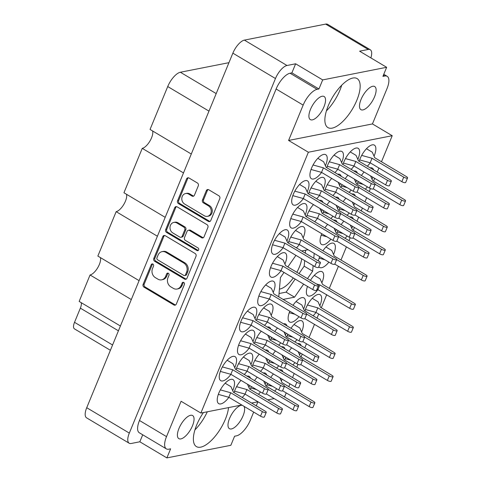 <?xml version="1.0" encoding="UTF-8"?>
<svg xmlns="http://www.w3.org/2000/svg" width="482" height="482" viewBox="0 0 482 482"><rect width="100%" height="100%" fill="white"/><g stroke="black" fill="none" stroke-linecap="round" stroke-linejoin="round"><path stroke-width="0.72" d="M207.435 216.34L208.519 216.129A5.651 4.856 -101.1 0 0 211.863 213.231A5.651 4.856 -101.1 0 0 209.471 205.621L208.393 205.832A5.651 4.856 -101.1 0 1 210.785 213.442A5.651 4.856 -101.1 0 1 207.435 216.34A5.651 4.856 -101.1 0 1 204.302 215.761L184.636 204.043A5.651 4.856 -101.1 0 1 181.822 198.18A5.651 4.856 -101.1 0 1 185.594 193.541A5.651 4.856 -101.1 0 1 188.727 194.119L192.005 196.072A2.115 1.814 -101.1 0 0 193.18 196.288A2.115 1.814 -101.1 0 0 194.433 195.204L198.289 185.835A2.115 1.814 -101.1 0 0 197.397 182.991L189.016 178.003A2.115 1.814 -101.1 0 0 187.847 177.786A2.115 1.814 -101.1 0 0 186.594 178.87L177.569 200.759A2.115 1.814 -101.1 0 0 178.467 203.603L208.332 221.395A2.115 1.814 -101.1 0 0 209.501 221.612A2.115 1.814 -101.1 0 0 210.755 220.533L219.78 198.638A2.115 1.814 -101.1 0 0 218.882 195.794L208.76 189.763A2.115 1.814 -101.1 0 0 207.591 189.547A2.115 1.814 -101.1 0 0 206.338 190.631L202.476 200A2.115 1.814 -101.1 0 0 203.374 202.844L208.393 205.832M198.632 249.935A1.476 1.271 -101.1 0 0 198.012 247.941L185.401 240.428A2.115 1.814 -101.1 0 1 184.504 237.584L187.064 231.372A2.115 1.814 -101.1 0 1 188.317 230.288A2.115 1.814 -101.1 0 1 189.492 230.504L201.603 237.722A2.115 1.814 -101.1 0 0 202.777 237.939A2.115 1.814 -101.1 0 0 204.025 236.855L207.887 227.486A2.115 1.814 -101.1 0 0 206.995 224.642L177.129 206.85A2.115 1.814 -101.1 0 0 175.954 206.633A2.115 1.814 -101.1 0 0 174.707 207.718L165.681 229.607A2.115 1.814 -101.1 0 0 166.573 232.451L196.939 250.544A1.476 1.271 -101.1 0 0 198.632 249.935M242.217 405.26A13.454 5.447 120.8 0 0 241.175 405.32A13.454 5.447 120.8 0 0 230.504 416.388A13.454 5.447 120.8 0 0 229.42 428.685A13.454 5.447 120.8 0 0 231.438 428.944A13.454 5.447 120.8 0 0 241.542 418.96A13.454 5.447 120.8 0 0 243.934 406.278M180.864 438.909A13.454 5.447 120.8 0 0 191.541 427.835A13.454 5.447 120.8 0 0 192.619 415.538A13.454 5.447 120.8 0 0 190.601 415.285A13.454 5.447 120.8 0 0 179.925 426.353A13.454 5.447 120.8 0 0 178.846 438.65A13.454 5.447 120.8 0 0 180.864 438.909M372.67 86.29A13.454 5.447 -59.2 0 1 374.689 86.549A13.454 5.447 -59.2 0 1 373.61 98.84A13.454 5.447 -59.2 0 1 362.934 109.914A13.454 5.447 -59.2 0 1 360.916 109.655A13.454 5.447 -59.2 0 1 361.994 97.364A13.454 5.447 -59.2 0 1 372.67 86.29M322.097 96.255A13.454 5.447 -59.2 0 1 324.115 96.514A13.454 5.447 -59.2 0 1 323.036 108.805A13.454 5.447 -59.2 0 1 312.36 119.879A13.454 5.447 -59.2 0 1 310.342 119.62A13.454 5.447 -59.2 0 1 311.42 107.329A13.454 5.447 -59.2 0 1 322.097 96.255M332.194 128.128A28.516 11.556 120.8 0 0 354.824 104.654A28.516 11.556 120.8 0 0 357.108 78.59A28.516 11.556 120.8 0 0 352.836 78.042A28.516 11.556 120.8 0 0 330.206 101.515A28.516 11.556 120.8 0 0 327.917 127.579A28.516 11.556 120.8 0 0 332.194 128.128M326.41 110.89A28.516 11.556 120.8 0 0 341.714 85.206M203.428 412.55A28.516 11.556 120.8 0 0 196.427 446.609A28.516 11.556 120.8 0 0 200.699 447.157A28.516 11.556 120.8 0 0 228.54 407.603M194.915 429.92A28.516 11.556 120.8 0 0 207.314 411.785M367.338 166.17A13.99 5.67 120.8 0 0 370.224 162.832M374.05 156.192A13.99 5.67 120.8 0 0 374.369 145.118A13.99 5.67 120.8 0 0 372.273 144.853A13.99 5.67 120.8 0 0 359.204 161.325M365.314 189.143A13.99 5.67 120.8 0 0 367.392 186.847M372.026 179.165A13.99 5.67 120.8 0 0 372.785 177.207M373.61 169.911A13.99 5.67 120.8 0 0 372.345 168.091A13.99 5.67 120.8 0 0 370.248 167.826A13.99 5.67 120.8 0 0 370.152 167.844M314.662 221.696A13.99 5.67 120.8 0 0 317.548 218.358M321.373 211.719A13.99 5.67 120.8 0 0 322.133 209.766M322.958 202.464A13.99 5.67 120.8 0 0 321.699 200.651A13.99 5.67 120.8 0 0 319.596 200.379A13.99 5.67 120.8 0 0 319.5 200.404M334.918 172.556A13.99 5.67 120.8 0 0 337.804 169.218M341.63 162.579A13.99 5.67 120.8 0 0 341.949 151.511A13.99 5.67 120.8 0 0 339.852 151.24A13.99 5.67 120.8 0 0 326.784 167.712M345.058 238.283A13.99 5.67 120.8 0 0 347.136 235.987M351.776 228.299A13.99 5.67 120.8 0 0 352.529 226.347M353.354 219.051A13.99 5.67 120.8 0 0 352.095 217.231A13.99 5.67 120.8 0 0 349.998 216.966A13.99 5.67 120.8 0 0 349.896 216.984M349.107 192.336A13.99 5.67 120.8 0 0 351.185 190.041M355.818 182.359A13.99 5.67 120.8 0 0 356.578 180.407M357.397 173.104A13.99 5.67 120.8 0 0 356.138 171.285A13.99 5.67 120.8 0 0 354.041 171.02A13.99 5.67 120.8 0 0 353.939 171.044M321.747 233.71A13.99 5.67 120.8 0 0 321.56 244.464A13.99 5.67 120.8 0 0 323.657 244.729A13.99 5.67 120.8 0 0 330.929 239.18M335.562 231.499A13.99 5.67 120.8 0 0 336.322 229.54M337.147 222.244A13.99 5.67 120.8 0 0 335.882 220.425A13.99 5.67 120.8 0 0 333.785 220.16A13.99 5.67 120.8 0 0 333.689 220.178M332.893 195.529A13.99 5.67 120.8 0 0 335.779 192.191M339.605 185.552A13.99 5.67 120.8 0 0 340.364 183.6M341.19 176.298A13.99 5.67 120.8 0 0 339.931 174.484A13.99 5.67 120.8 0 0 337.828 174.213A13.99 5.67 120.8 0 0 337.731 174.237M284.91 264.052A13.99 5.67 120.8 0 0 285.23 252.984A13.99 5.67 120.8 0 0 283.133 252.713A13.99 5.67 120.8 0 0 272.035 264.226A13.99 5.67 120.8 0 0 270.914 277.017A13.99 5.67 120.8 0 0 273.011 277.283A13.99 5.67 120.8 0 0 281.084 270.691M347.082 215.309A13.99 5.67 120.8 0 0 349.161 213.014M353.794 205.332A13.99 5.67 120.8 0 0 354.553 203.374M355.379 196.078A13.99 5.67 120.8 0 0 354.113 194.258A13.99 5.67 120.8 0 0 352.017 193.993A13.99 5.67 120.8 0 0 351.92 194.011M318.813 266.763A13.99 5.67 120.8 0 0 319.542 267.432A13.99 5.67 120.8 0 0 321.639 267.703A13.99 5.67 120.8 0 0 328.905 262.154M333.544 254.472A13.99 5.67 120.8 0 0 333.863 243.398A13.99 5.67 120.8 0 0 331.767 243.133A13.99 5.67 120.8 0 0 322.928 250.797M351.125 169.363A13.99 5.67 120.8 0 0 354.011 166.025M357.837 159.385A13.99 5.67 120.8 0 0 358.162 148.317A13.99 5.67 120.8 0 0 356.059 148.046A13.99 5.67 120.8 0 0 342.997 164.519M330.875 218.503A13.99 5.67 120.8 0 0 332.954 216.207M337.587 208.525A13.99 5.67 120.8 0 0 338.346 206.573M339.165 199.271A13.99 5.67 120.8 0 0 337.906 197.451A13.99 5.67 120.8 0 0 335.809 197.186A13.99 5.67 120.8 0 0 335.707 197.21M305.166 214.912A13.99 5.67 120.8 0 0 305.486 203.844A13.99 5.67 120.8 0 0 303.389 203.573A13.99 5.67 120.8 0 0 292.285 215.093A13.99 5.67 120.8 0 0 291.164 227.878A13.99 5.67 120.8 0 0 293.261 228.143A13.99 5.67 120.8 0 0 301.34 221.551M296.43 247.862A13.99 5.67 120.8 0 0 299.316 244.525M303.142 237.885A13.99 5.67 120.8 0 0 303.461 226.817A13.99 5.67 120.8 0 0 301.364 226.546A13.99 5.67 120.8 0 0 288.296 243.018M316.686 198.729A13.99 5.67 120.8 0 0 319.572 195.385M323.398 188.745A13.99 5.67 120.8 0 0 323.717 177.677A13.99 5.67 120.8 0 0 321.621 177.406A13.99 5.67 120.8 0 0 308.552 193.878M286.935 241.078A13.99 5.67 120.8 0 0 287.254 230.01A13.99 5.67 120.8 0 0 285.157 229.739A13.99 5.67 120.8 0 0 274.053 241.259A13.99 5.67 120.8 0 0 272.933 254.044A13.99 5.67 120.8 0 0 275.029 254.309A13.99 5.67 120.8 0 0 283.109 247.718M307.191 191.938A13.99 5.67 120.8 0 0 307.51 180.87A13.99 5.67 120.8 0 0 305.413 180.599A13.99 5.67 120.8 0 0 294.309 192.119A13.99 5.67 120.8 0 0 293.189 204.904A13.99 5.67 120.8 0 0 295.285 205.169A13.99 5.67 120.8 0 0 303.365 198.578M325.422 165.772A13.99 5.67 120.8 0 0 325.742 154.704A13.99 5.67 120.8 0 0 323.645 154.433A13.99 5.67 120.8 0 0 312.541 165.953A13.99 5.67 120.8 0 0 311.42 178.738A13.99 5.67 120.8 0 0 313.517 179.003A13.99 5.67 120.8 0 0 321.596 172.411M232.722 390.679A13.99 5.67 120.8 0 0 233.041 379.611A13.99 5.67 120.8 0 0 230.944 379.34A13.99 5.67 120.8 0 0 219.84 390.86A13.99 5.67 120.8 0 0 218.72 403.645A13.99 5.67 120.8 0 0 220.816 403.91A13.99 5.67 120.8 0 0 228.896 397.319M234.74 367.706A13.99 5.67 120.8 0 0 235.059 356.638A13.99 5.67 120.8 0 0 232.963 356.373A13.99 5.67 120.8 0 0 221.865 367.887A13.99 5.67 120.8 0 0 220.744 380.672A13.99 5.67 120.8 0 0 222.841 380.943A13.99 5.67 120.8 0 0 230.914 374.345M254.996 318.566A13.99 5.67 120.8 0 0 255.315 307.498A13.99 5.67 120.8 0 0 253.219 307.233A13.99 5.67 120.8 0 0 242.115 318.747A13.99 5.67 120.8 0 0 240.994 331.532A13.99 5.67 120.8 0 0 243.091 331.803A13.99 5.67 120.8 0 0 251.17 325.205M244.241 374.496A13.99 5.67 120.8 0 0 247.127 371.152M250.953 364.513A13.99 5.67 120.8 0 0 251.273 353.445A13.99 5.67 120.8 0 0 249.176 353.173A13.99 5.67 120.8 0 0 236.108 369.646M264.491 325.356A13.99 5.67 120.8 0 0 267.377 322.012M271.203 315.373A13.99 5.67 120.8 0 0 271.523 304.305A13.99 5.67 120.8 0 0 269.426 304.04A13.99 5.67 120.8 0 0 256.358 320.506M252.972 341.539A13.99 5.67 120.8 0 0 253.291 330.471A13.99 5.67 120.8 0 0 251.194 330.206A13.99 5.67 120.8 0 0 240.096 341.72A13.99 5.67 120.8 0 0 238.976 354.505A13.99 5.67 120.8 0 0 241.072 354.776A13.99 5.67 120.8 0 0 249.146 348.179M278.68 345.13A13.99 5.67 120.8 0 0 280.759 342.841M285.392 335.153A13.99 5.67 120.8 0 0 286.151 333.201M286.977 325.898A13.99 5.67 120.8 0 0 285.712 324.085A13.99 5.67 120.8 0 0 283.615 323.814A13.99 5.67 120.8 0 0 283.512 323.838M258.424 394.27A13.99 5.67 120.8 0 0 260.503 391.974M265.136 384.293A13.99 5.67 120.8 0 0 265.895 382.34M266.721 375.038A13.99 5.67 120.8 0 0 265.462 373.225A13.99 5.67 120.8 0 0 263.365 372.954A13.99 5.67 120.8 0 0 263.262 372.978M307.498 286.428A13.99 5.67 120.8 0 0 307.853 295.785A13.99 5.67 120.8 0 0 309.95 296.05A13.99 5.67 120.8 0 0 318.03 289.459M321.856 282.82A13.99 5.67 120.8 0 0 322.175 271.752A13.99 5.67 120.8 0 0 320.078 271.48A13.99 5.67 120.8 0 0 310.438 280.385M294.888 341.937A13.99 5.67 120.8 0 0 296.966 339.641M301.599 331.959A13.99 5.67 120.8 0 0 301.925 320.892A13.99 5.67 120.8 0 0 299.828 320.62A13.99 5.67 120.8 0 0 290.989 328.29M273.228 292.399A13.99 5.67 120.8 0 0 273.547 281.331A13.99 5.67 120.8 0 0 271.45 281.066A13.99 5.67 120.8 0 0 260.346 292.58A13.99 5.67 120.8 0 0 259.226 305.365A13.99 5.67 120.8 0 0 261.322 305.636A13.99 5.67 120.8 0 0 269.402 299.039M260.449 371.297A13.99 5.67 120.8 0 0 263.335 367.959M267.161 361.319A13.99 5.67 120.8 0 0 267.92 359.367M268.745 352.065A13.99 5.67 120.8 0 0 267.48 350.251A13.99 5.67 120.8 0 0 265.383 349.98A13.99 5.67 120.8 0 0 265.281 350.004M289.809 311.203A13.99 5.67 120.8 0 0 289.622 321.952A13.99 5.67 120.8 0 0 291.718 322.217A13.99 5.67 120.8 0 0 298.991 316.674M303.624 308.986A13.99 5.67 120.8 0 0 303.943 297.918A13.99 5.67 120.8 0 0 301.846 297.647A13.99 5.67 120.8 0 0 293.008 305.317M276.656 368.103A13.99 5.67 120.8 0 0 278.735 365.808M283.368 358.126A13.99 5.67 120.8 0 0 284.127 356.174M284.952 348.872A13.99 5.67 120.8 0 0 283.693 347.058A13.99 5.67 120.8 0 0 281.596 346.787A13.99 5.67 120.8 0 0 281.494 346.811M313.119 315.77A13.99 5.67 120.8 0 0 316.005 312.432M319.831 305.793A13.99 5.67 120.8 0 0 320.156 294.719A13.99 5.67 120.8 0 0 318.06 294.454A13.99 5.67 120.8 0 0 304.992 310.926M242.217 397.463A13.99 5.67 120.8 0 0 245.103 394.125M248.929 387.486A13.99 5.67 120.8 0 0 249.688 385.534M250.513 378.231A13.99 5.67 120.8 0 0 249.248 376.418A13.99 5.67 120.8 0 0 247.152 376.147A13.99 5.67 120.8 0 0 247.049 376.171M262.473 348.329A13.99 5.67 120.8 0 0 265.359 344.985M269.185 338.346A13.99 5.67 120.8 0 0 269.944 336.394M270.764 329.092A13.99 5.67 120.8 0 0 269.504 327.278A13.99 5.67 120.8 0 0 267.408 327.007A13.99 5.67 120.8 0 0 267.305 327.031M292.869 364.91A13.99 5.67 120.8 0 0 294.948 362.615M299.581 354.933A13.99 5.67 120.8 0 0 300.34 352.975M301.166 345.678A13.99 5.67 120.8 0 0 299.9 343.859A13.99 5.67 120.8 0 0 297.804 343.594A13.99 5.67 120.8 0 0 297.701 343.612M274.638 391.077A13.99 5.67 120.8 0 0 276.716 388.781M281.349 381.099A13.99 5.67 120.8 0 0 282.109 379.147M282.934 371.845A13.99 5.67 120.8 0 0 281.669 370.025A13.99 5.67 120.8 0 0 279.572 369.76A13.99 5.67 120.8 0 0 279.47 369.784M279.433 289.092A22.383 9.068 120.8 0 0 279.994 289.001A22.383 9.068 120.8 0 0 293.279 277.957M296.852 272.294A22.383 9.068 120.8 0 0 301.732 258.816M195.102 253.49L165.236 235.698A2.115 1.814 -101.1 0 0 164.067 235.481A2.115 1.814 -101.1 0 0 162.814 236.566L153.794 258.454A2.115 1.814 -101.1 0 0 154.686 261.298L184.552 279.09A2.115 1.814 -101.1 0 0 185.727 279.307A2.115 1.814 -101.1 0 0 186.974 278.222L195.999 256.334A2.115 1.814 -101.1 0 0 195.102 253.49M129.194 443.235L86.597 417.852A13.345 5.404 -59.2 0 1 86.724 407.712L232.866 53.153A13.345 5.404 -59.2 0 1 244.392 40.114L325.657 24.1A13.345 5.404 -59.2 0 1 327.658 24.353L370.254 49.736A13.345 5.404 120.8 0 0 368.254 49.477L359.608 51.182L386.654 67.299L322.681 79.904L295.635 63.793L286.989 65.492A13.345 5.404 120.8 0 0 275.463 78.53L129.321 433.089A13.345 5.404 120.8 0 0 129.194 443.235A13.345 5.404 120.8 0 0 131.194 443.488L139.834 441.783L166.88 457.9L230.854 445.296L234.595 436.222L236.433 435.861A16.141 6.537 120.8 0 0 250.381 420.087L253.677 412.086M152.523 268.558L153.571 266.004A1.476 1.271 -101.1 0 0 151.252 264.624L143.124 284.332A2.115 1.814 -101.1 0 0 144.022 287.176L173.882 304.973A2.115 1.814 -101.1 0 0 175.056 305.19A2.115 1.814 -101.1 0 0 176.31 304.106L184.431 284.392A1.476 1.271 -101.1 0 0 182.112 283.012L181.057 285.561A6.76 5.808 -101.1 0 1 177.057 289.031A6.76 5.808 -101.1 0 1 173.303 288.332L170.815 286.85A6.76 5.808 -101.1 0 1 167.953 277.752L169.001 275.198A1.476 1.271 -101.1 0 0 166.682 273.818L165.627 276.367A6.76 5.808 -101.1 0 1 161.627 279.837A6.76 5.808 -101.1 0 1 157.873 279.138L155.385 277.656A6.76 5.808 -101.1 0 1 152.523 268.558M183.497 172.924L142.256 148.348L123.946 192.758L165.193 217.334M131.309 299.551L90.062 274.975L79.156 301.437L120.404 326.007M157.403 236.234L116.156 211.658L97.852 256.075L139.099 280.651M241.771 404.994L200.867 413.056L181.087 401.271L166.519 436.614A16.141 6.537 120.8 0 0 166.362 448.881A16.141 6.537 120.8 0 0 168.784 449.188L170.622 448.826L166.88 457.9M139.834 441.783L142.72 434.794M284.012 272.438L280.446 277.554L278.759 296.822M295.918 255.352L287.85 266.932M308.034 249.718L301.654 250.977M307.474 278.62L312.643 271.209L313.131 265.606M313.782 258.201L314.204 253.393M283.127 299.424L294.544 297.177L303.636 284.127M364.121 172.044A13.99 5.67 120.8 0 0 361.41 175.49M358.21 181.377A13.99 5.67 120.8 0 0 357.18 184.299M313.469 204.603A13.99 5.67 120.8 0 0 306.528 216.852M343.865 221.184A13.99 5.67 120.8 0 0 341.16 224.63M337.954 230.517A13.99 5.67 120.8 0 0 336.93 233.439M347.914 175.243A13.99 5.67 120.8 0 0 345.202 178.689M342.003 184.57A13.99 5.67 120.8 0 0 340.973 187.492M327.658 224.383A13.99 5.67 120.8 0 0 324.946 227.823M331.7 178.436A13.99 5.67 120.8 0 0 324.76 190.685M345.889 198.21A13.99 5.67 120.8 0 0 343.178 201.657M339.979 207.543A13.99 5.67 120.8 0 0 338.948 210.465M319.723 256.683A13.99 5.67 120.8 0 0 318.367 260.937M329.682 201.41A13.99 5.67 120.8 0 0 326.971 204.856M323.771 210.736A13.99 5.67 120.8 0 0 322.741 213.659M277.487 328.037A13.99 5.67 120.8 0 0 274.776 331.483M271.577 337.37A13.99 5.67 120.8 0 0 270.547 340.286M257.231 377.177A13.99 5.67 120.8 0 0 254.526 380.623M251.321 386.504A13.99 5.67 120.8 0 0 250.297 389.426M287.784 334.171A13.99 5.67 120.8 0 0 286.76 337.093M259.256 354.204A13.99 5.67 120.8 0 0 252.315 366.453M275.463 351.01A13.99 5.67 120.8 0 0 272.758 354.457M269.552 360.337A13.99 5.67 120.8 0 0 268.528 363.259M241.024 380.37A13.99 5.67 120.8 0 0 234.083 392.619M261.274 331.23A13.99 5.67 120.8 0 0 254.339 343.479M291.676 347.817A13.99 5.67 120.8 0 0 288.965 351.257M285.766 357.144A13.99 5.67 120.8 0 0 284.735 360.066M273.445 373.984A13.99 5.67 120.8 0 0 270.733 377.43M267.534 383.311A13.99 5.67 120.8 0 0 266.504 386.233M284.019 396.668L284.723 396.529L286.212 392.914M288.79 386.66L289.959 383.823M292.538 377.569L294.213 373.502M296.792 367.248L297.99 364.332M301.045 356.933L302.214 354.095M304.793 347.835L306.468 343.774M309.046 337.521L314.469 324.368M317.048 318.108L318.716 314.047M321.295 307.793L326.718 294.635M329.296 288.381L338.406 266.287M340.985 260.033L346.407 246.874M348.986 240.62L350.185 237.704M353.234 230.3L354.403 227.468M356.981 221.208L358.656 217.147M361.235 210.893L362.404 208.055M364.982 201.801L366.657 197.734M369.236 191.481L370.441 188.564M373.49 181.16L374.659 178.328M377.237 172.068L378.912 168.007M381.491 161.753L392.221 135.713L372.447 123.928L387.016 88.586A16.141 6.537 120.8 0 0 387.173 76.319A16.141 6.537 120.8 0 0 384.75 76.005L382.913 76.373L386.654 67.299M200.867 413.056L308.366 152.234L392.221 135.713M274.192 398.602L267.805 399.861M257.978 401.801L251.598 403.054M295.635 63.793L291.893 72.86L318.939 88.977L322.681 79.904M291.893 72.86L290.062 73.222L317.102 89.339A16.141 6.537 120.8 0 0 303.154 105.112L276.114 88.995A16.141 6.537 -59.2 0 1 290.062 73.222M318.939 88.977L317.102 89.339M308.366 152.234L288.591 140.455L303.154 105.112M166.362 448.881L139.316 432.77A16.141 6.537 -59.2 0 1 139.479 420.497L276.114 88.995M257.912 401.813L256.255 405.832M370.857 57.882A13.345 5.404 120.8 0 0 370.254 49.736M288.591 140.455L372.447 123.928M110.396 350.287L74.439 328.863A8.61 3.488 -59.2 0 1 74.523 322.319L80.361 308.143A8.61 3.488 120.8 0 0 81.205 302.654M208.971 111.119L167.73 86.543L150.047 129.447L191.288 154.023M228.938 62.672L180.37 72.246L216.195 93.586M100.413 257.599A10.761 4.362 -59.2 0 1 97.701 267.757A10.761 4.362 -59.2 0 1 90.062 274.975M126.513 194.288A10.761 4.362 -59.2 0 1 123.796 204.44A10.761 4.362 -59.2 0 1 116.156 211.658M152.607 130.971A10.761 4.362 -59.2 0 1 149.896 141.13A10.761 4.362 -59.2 0 1 142.256 148.348M167.73 86.543A14.635 5.929 -59.2 0 1 180.37 72.246M299.021 273.589L304.19 266.172L304.678 260.575M305.329 253.171L305.594 250.2M304.19 266.172L312.643 271.209M279.048 293.532L286.091 292.14L295.189 279.09M286.091 292.14L294.544 297.177M161.627 279.837L162.705 279.62A6.76 5.808 -101.1 0 0 166.706 276.156L165.627 276.367M168.122 273.095A1.476 1.271 -101.1 0 0 167.76 273.601L166.706 276.156M177.057 289.031L178.135 288.814A6.76 5.808 -101.1 0 0 182.136 285.35L181.057 285.561M183.552 282.289A1.476 1.271 -101.1 0 0 183.19 282.795L182.136 285.35M152.692 263.901A1.476 1.271 -101.1 0 0 152.33 264.407L144.208 284.121A2.115 1.814 -101.1 0 0 145.1 286.965L174.966 304.757A2.115 1.814 -101.1 0 0 175.581 304.986M164.627 235.469A2.115 1.814 -101.1 0 0 163.892 236.349L154.873 258.244A2.115 1.814 -101.1 0 0 155.764 261.081L185.63 278.879A2.115 1.814 -101.1 0 0 186.245 279.108M156.957 257.798A1.476 1.271 -101.1 0 0 157.584 259.786L183.799 275.409A1.476 1.271 -101.1 0 0 185.492 274.8L186.6 272.113A6.76 5.808 -101.1 0 0 183.738 263.009L165.82 252.333A6.76 5.808 -101.1 0 0 162.066 251.64A6.76 5.808 -101.1 0 0 158.066 255.105L156.957 257.798M184.618 275.559L185.697 275.349A1.476 1.271 -101.1 0 0 186.576 274.589L185.492 274.8M162.066 251.64L163.145 251.423A6.76 5.808 -101.1 0 1 166.899 252.122L184.817 262.798A6.76 5.808 -101.1 0 1 187.685 271.896L186.576 274.589M198.271 250.441A1.476 1.271 -101.1 0 1 198.018 250.327L167.658 232.24A2.115 1.814 -101.1 0 1 166.76 229.396L175.785 207.501L174.707 207.718M176.514 206.621A2.115 1.814 -101.1 0 0 175.785 207.501M188.317 230.288L189.396 230.077A2.115 1.814 -101.1 0 1 190.571 230.294L202.681 237.512A2.115 1.814 -101.1 0 0 203.296 237.734M176.924 223.015A5.651 4.856 -101.1 0 0 173.785 222.437A5.651 4.856 -101.1 0 0 170.013 227.076A5.651 4.856 -101.1 0 0 172.833 232.945L179.756 237.072A2.115 1.814 -101.1 0 0 180.931 237.289A2.115 1.814 -101.1 0 0 182.184 236.204L184.745 229.986A2.115 1.814 -101.1 0 0 183.847 227.143L176.924 223.015L178.003 222.805A5.651 4.856 -101.1 0 0 174.864 222.22L173.785 222.437M180.931 237.289L182.009 237.072A2.115 1.814 -101.1 0 0 183.262 235.987L182.184 236.204M178.003 222.805L184.931 226.932A2.115 1.814 -101.1 0 1 185.823 229.775L183.262 235.987M185.594 193.541L186.673 193.324A5.651 4.856 -101.1 0 1 189.812 193.909L193.089 195.861A2.115 1.814 -101.1 0 0 193.698 196.084M208.146 189.54A2.115 1.814 -101.1 0 0 207.417 190.42L203.555 199.789A2.115 1.814 -101.1 0 0 204.452 202.633L209.471 205.621M188.402 177.774A2.115 1.814 -101.1 0 0 187.673 178.653L178.653 200.548A2.115 1.814 -101.1 0 0 179.545 203.392L209.411 221.184A2.115 1.814 -101.1 0 0 210.025 221.413M313.047 164.977L323.404 167.838L355.095 186.727A2.693 0.844 22.4 0 0 358.933 187.486A2.693 0.844 22.4 0 0 357.801 186.191L326.103 167.308L323.633 161.765L317.837 158.313M311.035 169.477L321.536 172.375L353.228 191.264A2.693 0.844 22.4 0 0 357.066 192.023L383.624 207.844A2.693 0.844 22.4 0 0 387.462 208.604L389.329 204.067A2.693 0.844 22.4 0 0 388.197 202.777L356.499 183.895L354.354 179.081M323.404 167.838L321.536 172.375M256.816 337.551L267.167 340.413L298.858 359.301A2.693 0.844 22.4 0 0 302.696 360.06L329.254 375.882A2.693 0.844 22.4 0 0 333.092 376.641A2.693 0.844 22.4 0 0 331.959 375.351L300.268 356.469L298.117 351.655M254.797 342.045L265.299 344.949L296.99 363.832A2.693 0.844 22.4 0 0 300.828 364.591L327.386 380.418A2.693 0.844 22.4 0 0 331.224 381.178L333.092 376.641M285.193 358.632L290.911 360.211M300.828 364.591L302.696 360.06A2.693 0.844 22.4 0 0 301.563 358.765L269.866 339.882L267.721 335.068M267.167 340.413L265.299 344.949M236.56 386.691L246.911 389.552L278.608 408.441A2.693 0.844 22.4 0 0 282.446 409.2A2.693 0.844 22.4 0 0 281.307 407.905L249.616 389.022L247.465 384.208M234.541 391.185L245.043 394.089L276.734 412.972A2.693 0.844 22.4 0 0 280.572 413.731L282.446 409.2M246.911 389.552L245.043 394.089M307.462 304.998L317.819 307.859L349.51 326.742A2.693 0.844 22.4 0 0 353.348 327.501A2.693 0.844 22.4 0 0 352.209 326.212L320.518 307.329L318.048 301.786L312.252 298.328M305.443 309.492L315.951 312.396L347.643 331.279A2.693 0.844 22.4 0 0 351.48 332.038L353.348 327.501M317.819 307.859L315.951 312.396M240.602 340.75L250.959 343.606L282.651 362.494A2.693 0.844 22.4 0 0 286.489 363.253L313.047 379.075A2.693 0.844 22.4 0 0 316.885 379.834A2.693 0.844 22.4 0 0 315.746 378.545L284.055 359.662L281.91 354.848M238.584 345.245L249.086 348.143L280.783 367.031A2.693 0.844 22.4 0 0 284.621 367.79L311.179 383.612A2.693 0.844 22.4 0 0 315.017 384.371L316.885 379.834M268.98 361.825L274.704 363.41M260.858 291.61L271.209 294.472L302.907 313.354A2.693 0.844 22.4 0 0 306.745 314.113L333.303 329.935A2.693 0.844 22.4 0 0 337.141 330.694A2.693 0.844 22.4 0 0 336.002 329.405L304.311 310.522L301.834 304.979L296.038 301.527M258.84 296.105L269.342 299.003L301.033 317.891A2.693 0.844 22.4 0 0 304.871 318.65L331.429 334.472A2.693 0.844 22.4 0 0 335.267 335.231L337.141 330.694M289.236 312.685L294.96 314.27M254.791 360.524L265.142 363.386L296.84 382.274A2.693 0.844 22.4 0 0 300.678 383.027A2.693 0.844 22.4 0 0 299.539 381.738L267.847 362.856L265.696 358.042M252.773 365.019L263.274 367.923L294.966 386.805A2.693 0.844 22.4 0 0 298.804 387.564L300.678 383.027M265.142 363.386L263.274 367.923M304.871 318.65L306.745 314.113A2.693 0.844 22.4 0 0 305.606 312.824L273.915 293.936L271.438 288.393L265.642 284.94M271.209 294.472L269.342 299.003M258.834 314.583L269.191 317.439L300.882 336.328A2.693 0.844 22.4 0 0 304.72 337.087L331.279 352.908A2.693 0.844 22.4 0 0 335.117 353.668A2.693 0.844 22.4 0 0 333.978 352.378L302.286 333.496L299.816 327.953L294.02 324.494M256.816 319.078L267.317 321.976L299.015 340.864A2.693 0.844 22.4 0 0 302.853 341.624L329.411 357.445A2.693 0.844 22.4 0 0 333.249 358.204L335.117 353.668M287.212 335.659L292.935 337.243M316.385 283.934L319.837 284.886L351.535 303.768A2.693 0.844 22.4 0 0 355.373 304.528A2.693 0.844 22.4 0 0 354.234 303.238L322.542 284.356L320.066 278.813L314.27 275.355M317.023 289.164L349.661 308.305A2.693 0.844 22.4 0 0 353.499 309.064L355.373 304.528M307.468 286.519L307.811 286.615M319.837 284.886L317.969 289.423M222.371 366.916L232.728 369.778L264.419 388.661A2.693 0.844 22.4 0 0 268.257 389.42L294.815 405.242A2.693 0.844 22.4 0 0 298.653 406.001A2.693 0.844 22.4 0 0 297.514 404.711L265.823 385.829L263.678 381.015M220.352 371.411L230.854 374.309L262.551 393.198A2.693 0.844 22.4 0 0 266.389 393.957L292.948 409.778A2.693 0.844 22.4 0 0 296.785 410.537L298.653 406.001M250.748 387.992L256.472 389.577M242.627 317.777L252.978 320.638L284.675 339.521A2.693 0.844 22.4 0 0 288.513 340.28L315.071 356.102A2.693 0.844 22.4 0 0 318.909 356.861A2.693 0.844 22.4 0 0 317.771 355.571L286.079 336.689L283.928 331.875M240.608 322.271L251.11 325.169L282.801 344.058A2.693 0.844 22.4 0 0 286.639 344.817L313.198 360.638A2.693 0.844 22.4 0 0 317.036 361.398L318.909 356.861M271.005 338.852L276.728 340.437M284.621 367.79L286.489 363.253A2.693 0.844 22.4 0 0 285.35 361.958L253.659 343.076L251.188 337.533L245.392 334.08M250.959 343.606L249.086 348.143M302.853 341.624L304.72 337.087A2.693 0.844 22.4 0 0 303.582 335.791L271.89 316.909L269.42 311.366L263.624 307.914M269.191 317.439L267.317 321.976M238.584 363.717L248.935 366.579L280.626 385.467A2.693 0.844 22.4 0 0 284.464 386.227A2.693 0.844 22.4 0 0 283.332 384.931L251.634 366.049L249.164 360.506L243.368 357.054M236.566 368.212L247.067 371.116L278.759 390.004A2.693 0.844 22.4 0 0 282.597 390.757L309.155 406.585A2.693 0.844 22.4 0 0 312.993 407.344L314.86 402.807A2.693 0.844 22.4 0 0 313.728 401.518L282.036 382.636L279.885 377.822M248.935 366.579L247.067 371.116M286.639 344.817L288.513 340.28A2.693 0.844 22.4 0 0 287.374 338.991L255.683 320.102L253.207 314.559L247.411 311.107M252.978 320.638L251.11 325.169M266.389 393.957L268.257 389.42A2.693 0.844 22.4 0 0 267.118 388.124L235.427 369.242L232.957 363.699L227.161 360.247M232.728 369.778L230.854 374.309M220.352 389.884L230.703 392.746L262.395 411.634A2.693 0.844 22.4 0 0 266.233 412.393A2.693 0.844 22.4 0 0 265.1 411.098L233.402 392.215L230.932 386.672L225.136 383.22M218.334 394.384L228.836 397.282L260.527 416.171A2.693 0.844 22.4 0 0 264.365 416.93L266.233 412.393M230.703 392.746L228.836 397.282M282.597 390.757L284.464 386.227L311.023 402.048A2.693 0.844 22.4 0 0 314.86 402.807M266.962 384.799L272.679 386.377M294.815 191.149L305.172 194.005L336.864 212.893A2.693 0.844 22.4 0 0 340.702 213.653A2.693 0.844 22.4 0 0 339.569 212.357L307.871 193.475L305.401 187.932L299.605 184.479M292.803 195.644L303.305 198.542L334.996 217.43A2.693 0.844 22.4 0 0 338.834 218.189L365.392 234.011A2.693 0.844 22.4 0 0 369.23 234.77L371.098 230.233A2.693 0.844 22.4 0 0 369.965 228.944L338.268 210.062L336.123 205.248M305.172 194.005L303.305 198.542M274.565 240.283L284.916 243.145L316.614 262.033A2.693 0.844 22.4 0 0 320.452 262.792A2.693 0.844 22.4 0 0 319.313 261.497L287.621 242.615L285.145 237.072L279.349 233.619M272.547 244.778L283.048 247.682L314.74 266.57A2.693 0.844 22.4 0 0 318.578 267.323L320.452 262.792M284.916 243.145L283.048 247.682M311.029 187.95L321.38 190.812L353.077 209.7A2.693 0.844 22.4 0 0 356.915 210.459A2.693 0.844 22.4 0 0 355.776 209.164L324.085 190.282L321.608 184.739L315.812 181.286M309.01 192.445L319.512 195.349L351.203 214.231A2.693 0.844 22.4 0 0 355.041 214.99L381.599 230.818A2.693 0.844 22.4 0 0 385.437 231.577L387.311 227.04A2.693 0.844 22.4 0 0 386.172 225.751L354.481 206.868L352.336 202.054M321.38 190.812L319.512 195.349M290.773 237.09L301.13 239.952L332.821 258.834A2.693 0.844 22.4 0 0 336.659 259.593A2.693 0.844 22.4 0 0 335.52 258.304L303.829 239.421L301.358 233.878L295.562 230.426M288.754 241.584L299.256 244.488L330.953 263.371A2.693 0.844 22.4 0 0 334.791 264.13L361.349 279.958A2.693 0.844 22.4 0 0 365.187 280.717L367.055 276.18A2.693 0.844 22.4 0 0 365.922 274.891L334.225 256.002L331.755 250.459L325.959 247.007M301.13 239.952L299.256 244.488M292.797 214.116L303.148 216.978L334.845 235.867A2.693 0.844 22.4 0 0 338.683 236.626A2.693 0.844 22.4 0 0 337.545 235.33L305.853 216.448L303.377 210.905L297.581 207.453M290.779 218.611L301.28 221.515L332.972 240.398A2.693 0.844 22.4 0 0 336.81 241.157L363.368 256.984A2.693 0.844 22.4 0 0 367.206 257.743L369.079 253.207A2.693 0.844 22.4 0 0 367.941 251.917L336.249 233.035L334.104 228.221M303.148 216.978L301.28 221.515M338.834 218.189L340.702 213.653L367.26 229.474A2.693 0.844 22.4 0 0 371.098 230.233M323.199 212.225L328.917 213.809M345.467 158.59L355.824 161.452L387.516 180.334A2.693 0.844 22.4 0 0 391.354 181.093A2.693 0.844 22.4 0 0 390.215 179.804L358.524 160.922L356.053 155.379L350.257 151.92M343.449 163.085L353.951 165.989L385.648 184.871A2.693 0.844 22.4 0 0 389.486 185.63L391.354 181.093M355.824 161.452L353.951 165.989M334.791 264.13L336.659 259.593L363.217 275.421A2.693 0.844 22.4 0 0 367.055 276.18M319.15 258.171L324.874 259.75M355.041 214.99L356.915 210.459L383.473 226.281A2.693 0.844 22.4 0 0 387.311 227.04M339.406 209.031L345.13 210.61M272.541 263.256L282.898 266.118L314.589 285.007A2.693 0.844 22.4 0 0 318.427 285.766A2.693 0.844 22.4 0 0 317.289 284.47L285.597 265.588L283.127 260.045L277.331 256.593M270.523 267.751L281.024 270.655L312.722 289.537A2.693 0.844 22.4 0 0 316.56 290.297L318.427 285.766M282.898 266.118L281.024 270.655M327.236 184.757L337.593 187.618L369.284 206.501A2.693 0.844 22.4 0 0 373.122 207.26A2.693 0.844 22.4 0 0 371.983 205.971L340.292 187.088L338.147 182.274M325.217 189.251L335.719 192.155L367.417 211.038A2.693 0.844 22.4 0 0 371.254 211.797L373.122 207.26M337.593 187.618L335.719 192.155M336.81 241.157L338.683 236.626L365.242 252.448A2.693 0.844 22.4 0 0 369.079 253.207M321.175 235.198L326.898 236.776M357.066 192.023L358.933 187.486L385.492 203.308A2.693 0.844 22.4 0 0 389.329 204.067M341.431 186.058L347.148 187.643M309.004 210.923L319.361 213.785L351.053 232.667A2.693 0.844 22.4 0 0 354.891 233.427L381.449 249.254A2.693 0.844 22.4 0 0 385.287 250.013A2.693 0.844 22.4 0 0 384.154 248.724L352.456 229.836L350.312 225.028M306.986 215.418L317.487 218.322L349.185 237.204A2.693 0.844 22.4 0 0 353.023 237.963L379.581 253.791A2.693 0.844 22.4 0 0 383.419 254.55L385.287 250.013M337.382 232.005L343.106 233.583M329.26 161.783L339.611 164.645L371.309 183.534A2.693 0.844 22.4 0 0 375.147 184.293A2.693 0.844 22.4 0 0 374.008 182.997L342.316 164.115L339.84 158.572L334.044 155.12M327.242 166.278L337.743 169.182L369.435 188.064A2.693 0.844 22.4 0 0 373.273 188.823L399.831 204.651A2.693 0.844 22.4 0 0 403.669 205.41L405.543 200.874A2.693 0.844 22.4 0 0 404.404 199.584L372.713 180.696L370.568 175.888M339.611 164.645L337.743 169.182M353.023 237.963L354.891 233.427A2.693 0.844 22.4 0 0 353.752 232.137L322.06 213.255L319.915 208.441M319.361 213.785L317.487 218.322M373.273 188.823L375.147 184.293L401.705 200.114A2.693 0.844 22.4 0 0 405.543 200.874M357.638 182.865L363.362 184.443M361.681 155.397L372.032 158.259L403.723 177.141A2.693 0.844 22.4 0 0 407.561 177.9A2.693 0.844 22.4 0 0 406.428 176.611L374.731 157.728L372.261 152.179L366.465 148.727M359.662 159.891L370.164 162.796L401.855 181.678A2.693 0.844 22.4 0 0 405.693 182.437L407.561 177.9M372.032 158.259L370.164 162.796M86.724 407.712L129.321 433.089M275.463 78.53L232.866 53.153M244.392 40.114L286.989 65.492M368.254 49.477L325.657 24.1M139.479 420.497L166.519 436.614M384.75 76.005L383.395 75.198M74.523 322.319L112.577 344.992M118.421 330.815L80.361 308.143M167.76 273.601L166.682 273.818M183.19 282.795L182.112 283.012M174.966 304.757L173.882 304.973M145.1 286.965L144.022 287.176M144.208 284.121L143.124 284.332M152.33 264.407L151.252 264.624M185.63 278.879L184.552 279.09M155.764 261.081L154.686 261.298M154.873 258.244L153.794 258.454M163.892 236.349L162.814 236.566M187.685 271.896L186.6 272.113M184.817 262.798L183.738 263.009M166.899 252.122L165.82 252.333M166.76 229.396L165.681 229.607M202.681 237.512L201.603 237.722M190.571 230.294L189.492 230.504M198.018 250.327L196.939 250.544M167.658 232.24L166.573 232.451M185.823 229.775L184.745 229.986M184.931 226.932L183.847 227.143M193.089 195.861L192.005 196.072M189.812 193.909L188.727 194.119M204.452 202.633L203.374 202.844M203.555 199.789L202.476 200M207.417 190.42L206.338 190.631M209.411 221.184L208.332 221.395M179.545 203.392L178.467 203.603M178.653 200.548L177.569 200.759M187.673 178.653L186.594 178.87M355.095 186.727L353.228 191.264M329.254 375.882L327.386 380.418M298.858 359.301L296.99 363.832M278.608 408.441L276.734 412.972M349.51 326.742L347.643 331.279M313.047 379.075L311.179 383.612M333.303 329.935L331.429 334.472M296.84 382.274L294.966 386.805M302.907 313.354L301.033 317.891M331.279 352.908L329.411 357.445M351.535 303.768L349.661 308.305M294.815 405.242L292.948 409.778M315.071 356.102L313.198 360.638M282.651 362.494L280.783 367.031M300.882 336.328L299.015 340.864M280.626 385.467L278.759 390.004M284.675 339.521L282.801 344.058M264.419 388.661L262.551 393.198M262.395 411.634L260.527 416.171M311.023 402.048L309.155 406.585M336.864 212.893L334.996 217.43M316.614 262.033L314.74 266.57M353.077 209.7L351.203 214.231M332.821 258.834L330.953 263.371M334.845 235.867L332.972 240.398M367.26 229.474L365.392 234.011M387.516 180.334L385.648 184.871M363.217 275.421L361.349 279.958M383.473 226.281L381.599 230.818M314.589 285.007L312.722 289.537M369.284 206.501L367.417 211.038M365.242 252.448L363.368 256.984M385.492 203.308L383.624 207.844M381.449 249.254L379.581 253.791M371.309 183.534L369.435 188.064M351.053 232.667L349.185 237.204M401.705 200.114L399.831 204.651M403.723 177.141L401.855 181.678M383.768 74.288L387.173 76.319"/></g></svg>
